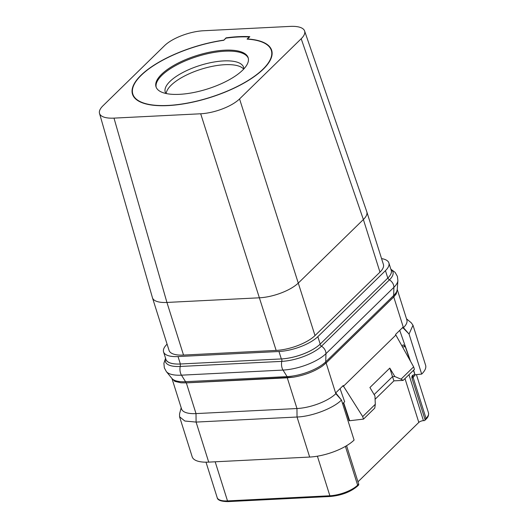 <?xml version="1.0" encoding="UTF-8"?>
<svg xmlns="http://www.w3.org/2000/svg" width="528" height="528" viewBox="0 0 528 528"><rect width="100%" height="100%" fill="white"/><g stroke="black" fill="none" stroke-linecap="round" stroke-linejoin="round"><path stroke-width="0.79" d="M381.559 258.601A29.753 10.811 162.5 0 1 388.892 262.951A29.753 10.811 162.5 0 1 385.453 270.646L317.843 336.659A29.753 10.811 162.5 0 1 278.982 351.503L178.035 356.565A29.753 10.811 162.5 0 1 163.574 351.925A29.753 10.811 162.5 0 1 167.013 344.223L167.086 344.157M301.198 38.742L239.554 98.934A29.753 10.811 162.5 0 1 200.693 113.777L113.995 118.12A29.753 10.811 162.5 0 1 99.508 113.381L152.44 297.7A29.753 10.811 -17.5 0 0 152.467 297.792L169.059 350.42A29.753 10.811 -17.5 0 0 183.52 355.067L276.151 350.42A29.753 10.811 -17.5 0 0 315.011 335.577L379.969 272.144A29.753 10.811 -17.5 0 0 383.407 264.449L366.815 211.827A29.753 10.811 -17.5 0 0 366.782 211.728L304.597 30.947A29.753 10.811 162.5 0 1 301.198 38.742L363.376 219.523A29.753 10.811 -17.5 0 0 366.815 211.827M152.467 297.792A29.753 10.811 -17.5 0 0 166.927 302.438L259.558 297.792A29.753 10.811 -17.5 0 0 298.419 282.949L363.376 219.523L379.969 272.144M113.995 118.12L166.927 302.438L183.52 355.067M99.508 113.381A29.753 10.811 162.5 0 1 102.973 105.785L164.617 45.593A29.753 10.811 162.5 0 1 203.478 30.749L290.176 26.4A29.753 10.811 162.5 0 1 304.597 30.947M239.554 98.934L315.011 335.577M200.693 113.777L276.151 350.42M223.694 40.161A72.97 26.506 162.5 0 0 132.495 94.202A72.97 26.506 162.5 0 0 167.95 105.593A72.97 26.506 162.5 0 0 240.933 84.744A72.97 26.506 162.5 0 0 271.676 50.318A72.97 26.506 162.5 0 0 247.447 38.966L249.81 36.663A77.926 28.307 -17.5 0 0 226.057 37.851L223.733 40.293M223.786 40.286A72.613 26.374 -17.5 0 0 132.832 94.096A72.613 26.374 -17.5 0 0 168.115 105.435A72.613 26.374 -17.5 0 0 240.742 84.685A72.613 26.374 -17.5 0 0 271.333 50.424A72.613 26.374 -17.5 0 0 247.064 39.118L249.256 36.98A77.22 28.05 -17.5 0 0 225.977 38.148L223.786 40.286M179.48 94.334A48.312 17.549 -17.5 0 0 227.806 80.527A48.312 17.549 -17.5 0 0 248.16 57.73A48.312 17.549 -17.5 0 0 224.684 50.193A48.312 17.549 -17.5 0 0 176.359 64A48.312 17.549 -17.5 0 0 156.004 86.79A48.312 17.549 -17.5 0 0 179.48 94.334M248.299 58.245A48.312 17.549 -17.5 0 0 225.001 51.196A48.312 17.549 162.5 0 0 177.263 64.693A48.312 17.549 162.5 0 0 156.182 87.285M165.931 93.482A41.085 14.923 162.5 0 1 165.238 92.044A41.085 14.923 162.5 0 1 182.549 72.659A41.085 14.923 162.5 0 1 223.648 60.918A41.085 14.923 -17.5 0 1 243.613 67.333A41.085 14.923 -17.5 0 1 243.863 68.911M243.679 69.109A41.085 14.923 -17.5 0 0 224.836 64.7A41.085 14.923 162.5 0 0 166.201 93.542M357.964 481.82L418.81 422.413L404.989 378.589M416.453 374.702L428.492 412.883C428.888 415.298 428.01 417.45 425.858 419.344L424.802 420.38A1.274 0.964 -134.3 0 1 424.268 420.605L423.436 420.644A3.544 1.287 -17.5 0 0 418.81 422.413M346.579 445.698L358.697 484.136L357.634 485.173A21.252 7.722 162.5 0 1 329.875 495.772L227.502 500.907A21.252 7.722 162.5 0 1 217.173 497.594C217.529 500.214 221.192 501.554 228.162 501.6A1.274 0.693 -92.9 0 1 227.502 500.907L215.173 461.795M345.404 446.384L357.634 485.173A1.274 0.964 -134.3 0 1 357.456 486.136L358.519 485.107A1.274 0.964 -134.3 0 0 358.697 484.136M424.802 420.38A1.274 0.964 -134.3 0 0 424.981 419.417L412.005 378.259C411.589 376.259 412.236 375.124 413.945 374.86L415.008 374.807L413.457 370.326M412.005 378.259A7.795 4.237 87.1 0 0 412.698 377.725A3.544 2.68 45.7 0 1 413.186 375.052L413.945 374.86M410.065 360.525L405.286 346.738L403.366 344.824L401.834 345.913M413.629 370.154L415.008 374.807M399.729 330.376L410.593 361.462M397.399 289.945L406.87 319.981A29.753 10.811 162.5 0 1 403.438 327.677L409.055 334.046L403.141 327.961L402.072 328.086M421.674 374.088A34.003 12.355 -17.5 0 0 425.614 365.284L412.988 325.241L409.055 334.046L421.674 374.088L413.437 374.939M375.098 399.254L393.941 380.853L403.141 380.391L414.427 369.376L413.629 366.861L395.545 334.462L402.93 327.248L403.141 327.961L403.438 327.677L393.749 296.954L326.139 362.974L322.278 366.128L325.915 363.139A4.25 3.214 45.7 0 1 325.73 361.852A29.588 10.745 162.5 0 1 287.087 376.609L283.015 370.075L181.474 375.17A32.875 11.939 162.5 0 1 166.327 371.554L171.91 378.444A29.588 10.745 162.5 0 0 185.546 381.698L181.474 375.17A7.55 4.105 -92.9 0 1 180.226 366.465A30.419 11.048 162.5 0 1 165.647 358.479M342.619 403.729L344.652 401.742L340.072 388.628M413.629 366.861L401.023 379.17L394.845 376.556L389.796 368.102L369.917 387.519L374.959 395.974L375.302 404.283L374.774 408.091L363.488 419.113L349.648 420.737L343.662 402.706M363.488 419.113L362.696 416.592L343.49 386.212L342.415 386.338M172.108 378.972L181.559 408.956A29.753 10.811 162.5 0 0 196.013 413.596L296.967 408.533A29.753 10.811 162.5 0 0 335.828 393.69L336.118 393.406L341.458 400.046L354.09 440.081A34.003 12.355 -17.5 0 1 309.665 457.057L208.712 462.119A34.003 12.355 -17.5 0 1 192.192 456.812L179.566 416.77L184.833 421.021L196.093 422.083L208.712 462.119M181.19 407.774L179.566 413.86L179.566 416.77M412.988 325.241L411.319 322.852L406.501 318.806M395.776 335.155L343.49 386.212L343.273 385.499L335.887 392.713L336.118 393.406M309.665 457.057L297.04 417.021L196.093 422.083L196.013 413.596L186.331 382.879L287.278 377.817L296.967 408.533L297.04 417.021C312.061 416.467 333.366 408.322 341.464 400.046L335.828 393.69L326.139 362.974M287.278 377.817L293.383 377.164L186.067 382.859L180.972 382.8L174.808 381.341L171.838 378.358M186.331 382.879L180.972 382.8M322.265 366.155C314.213 371.58 304.597 375.256 293.41 377.177M393.749 296.954L396.277 293.865L393.855 296.795L325.915 363.139M397.267 289.285L396.29 293.872M391.004 269.65A29.33 10.652 162.5 0 1 391.288 270.329A29.33 10.652 162.5 0 1 390.331 274.976A29.753 10.811 162.5 0 1 387.796 278.071L320.186 344.091A29.753 10.811 162.5 0 1 316.312 347.252A29.33 10.652 162.5 0 1 287.443 358.281A29.753 10.811 162.5 0 1 281.325 358.934L278.982 351.503M281.325 358.934L180.378 363.997A29.753 10.811 162.5 0 1 175.006 363.917A29.33 10.652 162.5 0 1 165.865 359.396A29.33 10.652 162.5 0 1 165.706 358.677M316.312 347.252A29.753 10.811 162.5 0 1 287.443 358.281M175.006 363.917A29.753 10.811 162.5 0 1 165.917 359.35L163.574 351.925M388.892 262.951L391.228 270.376A29.753 10.811 162.5 0 1 390.331 274.976M375.302 404.283L362.696 416.592M403.141 380.391L401.023 379.17M349.648 420.737L349.127 420.763L343.484 402.884M389.796 368.102L392.482 376.662L394.845 376.556M374.128 394.581L392.482 376.662L393.941 380.853M317.394 456.192L329.875 495.772A1.274 0.693 -92.9 0 0 330.541 496.465L228.162 501.6M428.492 412.883A21.252 7.722 162.5 0 1 426.037 418.381L424.981 419.417M425.858 419.344A1.274 0.964 -134.3 0 0 426.037 418.381L413.101 377.335A21.252 7.722 -17.5 0 0 415.061 374.867M423.436 420.644L408.956 374.715M402.382 346.883L405.286 346.738M412.698 377.725L413.101 377.335A3.544 2.68 45.7 0 1 413.325 374.979M287.608 377.771A4.25 2.31 87.1 0 0 287.087 376.609L185.546 381.698A4.25 2.31 87.1 0 1 186.067 382.859M393.855 296.795A4.25 3.214 45.7 0 1 393.67 295.508L393.895 287.338L325.954 353.681A32.875 11.939 162.5 0 1 283.015 370.075A7.55 4.105 -92.9 0 1 281.774 361.37L180.226 366.465A2.831 1.538 87.1 0 0 180.121 364.01M390.859 269.194L395.116 272.369L397.393 276.382L397.881 280.553L397.254 289.397A29.588 10.745 162.5 0 1 393.67 295.508L325.73 361.852L325.954 353.681A7.55 5.716 -134.3 0 0 321.499 346.196A30.419 11.048 162.5 0 1 281.774 361.37A2.831 1.538 87.1 0 0 281.668 358.915M397.881 280.553A32.875 11.939 162.5 0 1 393.895 287.338A7.55 5.716 -134.3 0 0 389.446 279.853L321.499 346.196A2.831 2.145 45.7 0 1 319.975 344.296M390.938 269.452A30.419 11.048 162.5 0 1 389.446 279.853A2.831 2.145 45.7 0 1 387.915 277.952M320.186 344.091L317.843 336.659M180.378 363.997L178.035 356.565M387.796 278.071L385.453 270.646M133.617 96.584L132.832 94.096M272.118 52.912L271.333 50.424M357.456 486.136C350.632 491.924 341.656 495.363 330.541 496.465M206.012 462.185L217.173 497.594M165.568 358.228L163.898 363.271L164.333 367.858L166.327 371.554"/></g></svg>
